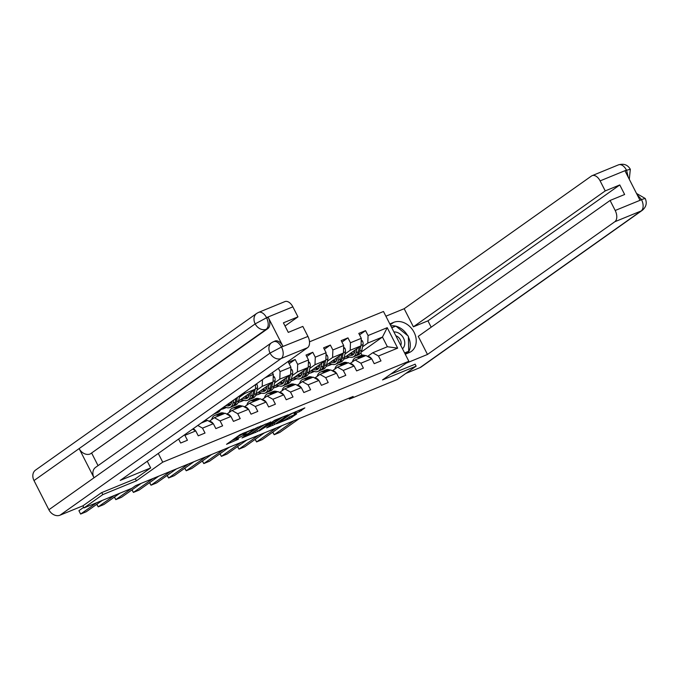 <?xml version="1.0" encoding="UTF-8"?>
<svg xmlns="http://www.w3.org/2000/svg" width="680" height="680" viewBox="0 0 680 680"><rect width="100%" height="100%" fill="white"/><g stroke="black" fill="none" stroke-linecap="round" stroke-linejoin="round"><path stroke-width="1.02" d="M253.921 428.918L240.057 434.664L226.542 444.304L238.408 439.221A4.769 0.527 153 0 1 236.521 439.713A4.769 0.527 153 0 1 237.226 439L238.331 438.217A4.769 0.527 153 0 1 244.239 435.089L247.052 433.78L245.276 434.358A4.769 0.527 153 0 1 243.38 434.851A4.769 0.527 153 0 1 244.095 434.137L245.2 433.347A4.769 0.527 153 0 1 251.107 430.219L253.921 428.918M299.633 411.578L304.844 407.889L289.935 414.222L276.42 423.861L290.071 418.344L296.65 413.958L290.462 416.406L286.382 418.965A3.987 0.442 153 0 1 282.489 421.124A3.987 0.442 153 0 1 279.871 421.991A3.987 0.442 153 0 1 280.466 421.387L289.212 415.191A3.987 0.442 153 0 1 293.114 413.032A3.987 0.442 153 0 1 295.732 412.165A3.987 0.442 153 0 1 295.137 412.76L294.049 413.865L299.633 411.578L298.979 410.286M382.525 379.933L416.135 366.154L397.332 379.474L349.392 399.126L353.149 396.466L135.677 485.613L131.911 488.274L83.972 507.926L102.782 494.606L136.399 480.828L162.724 462.171L408.85 361.275L382.525 379.933M270.776 422.067L255.501 428.332L241.986 437.971L257.49 431.486L270.691 421.898M274.558 420.3L288.218 414.791L274.703 424.43L266.679 427.856L272.51 423.589L268.209 425.263L259.046 431.01L274.558 420.3M309.493 341.827L383.486 311.491L408.85 361.275M162.724 462.171L158.279 453.45M359.55 334.892L365.559 330.633L358.793 333.412L361.293 338.325L350.464 342.762L347.964 337.85L341.19 340.62L343.697 345.534L332.868 349.971L330.361 345.066L323.595 347.837L326.102 352.75L315.274 357.187L312.766 352.274L306 355.053L308.499 359.958L297.67 364.403L295.171 359.49L288.405 362.262L290.904 367.175L280.075 371.611L278.409 368.348M365.559 330.633L368.058 335.546L387.234 327.683L397.655 348.143L378.479 355.997L380.987 360.91L374.212 363.681L371.714 358.776L360.885 363.214L363.383 368.126L356.618 370.898L354.118 365.984L343.289 370.43L345.788 375.334L339.023 378.114L336.524 373.201L325.695 377.638L328.194 382.551L321.427 385.322L318.92 380.418L308.091 384.854L310.599 389.767L303.832 392.538L301.325 387.625L290.496 392.062L293.003 396.975L286.229 399.755L283.73 394.842L272.901 399.279L275.4 404.192L268.634 406.963L266.135 402.05L255.306 406.495L257.805 411.4L251.039 414.179L248.54 409.267L237.711 413.703L240.21 418.616L233.444 421.387L230.936 416.483L220.107 420.92L222.615 425.833L215.849 428.604L213.341 423.691L202.512 428.137L205.02 433.041L198.245 435.82L195.746 430.907L184.918 435.344L187.425 440.258L180.65 443.029L178.619 439.042M265.175 377.723L273.309 374.391L272.399 372.606M344.973 353.974L350.2 350.276L361.029 345.839L344.156 357.791M331.041 363.851L328.38 365.729L330.888 363.774M331.993 364.25L328.38 365.729M350.115 363.511L355.13 359.966L365.959 355.521L371.714 358.776M361.029 345.839L361.293 338.325M350.2 350.276L350.464 342.762M360.885 363.214L355.13 359.966M327.377 361.19L332.596 357.484L343.425 353.048L326.553 364.999M313.438 371.059L310.786 372.946L313.293 370.982M314.398 371.458L310.786 372.946M332.52 370.727L337.535 367.175L348.364 362.738L354.118 365.984M343.425 353.048L343.697 345.534M332.596 357.484L332.868 349.971M343.289 370.43L337.535 367.175M309.774 368.407L315.001 364.701L325.83 360.264L308.958 372.215M295.843 378.275L293.19 380.154L295.698 378.199M296.803 378.675L293.19 380.154M314.925 377.944L319.94 374.391L330.769 369.954L336.524 373.201M325.83 360.264L326.102 352.75M315.001 364.701L315.274 357.187M325.695 377.638L319.94 374.391M292.179 375.615L297.406 371.918L308.236 367.472L291.363 379.431M278.248 385.492L275.587 387.37L278.094 385.407M279.2 385.892L275.587 387.37M297.33 385.152L302.345 381.599L313.174 377.162L318.92 380.418M308.236 367.472L308.499 359.958M297.406 371.918L297.67 364.403M308.091 384.854L302.345 381.599M274.584 382.832L279.811 379.125L290.64 374.688L273.768 386.639M260.652 392.7L257.992 394.587L260.5 392.624M261.604 393.1L257.992 394.587M279.735 392.368L284.75 388.815L295.579 384.378L301.325 387.625M290.64 374.688L290.904 367.175M279.811 379.125L280.075 371.611M290.496 392.062L284.75 388.815M256.989 390.039L262.216 386.342L273.046 381.905L256.173 393.856M243.057 399.916L240.397 401.795L242.904 399.84M244.009 400.316L240.397 401.795M262.131 399.585L267.147 396.032L277.975 391.587L283.73 394.842M273.046 381.905L273.309 374.391M262.216 386.342L262.454 379.652M272.901 399.279L267.147 396.032M239.394 397.256L244.613 393.558L255.442 389.113L238.578 401.064M225.454 407.125L222.802 409.012L225.309 407.048M226.415 407.532L222.802 409.012M244.536 406.793L249.551 403.24L260.38 398.803L266.135 402.05M255.442 389.113L255.612 384.498M244.613 393.558L244.664 392.25M255.306 406.495L249.551 403.24M226.941 414.01L231.956 410.457L242.785 406.019L248.54 409.267M237.711 413.703L231.956 410.457M209.346 421.217L214.362 417.673L225.19 413.227L230.936 416.483M220.107 420.92L214.362 417.673M201.135 423.087L207.595 420.444L213.341 423.691M202.512 428.137L197.786 425.459M195.746 430.907L192.61 429.131M184.918 435.344L184.314 435.004M101.753 492.583L102.782 494.606M82.9 505.818L83.972 507.926M416.135 366.154L415.106 364.131M348.916 398.2L349.392 399.126M361.233 352.087L382.457 337.05L367.795 343.06L362.567 346.766M348.636 356.635L345.975 358.513L348.483 356.558M349.588 357.034L345.975 358.513M367.719 356.303L372.725 352.75L387.396 346.74L382.457 337.05L387.234 327.683M361.998 355.164L360.817 352.852M343.629 359.32L345.907 358.385M326.034 366.528L328.312 365.594M308.44 373.745L310.718 372.81M290.836 380.953L293.123 380.018M273.241 388.17L275.519 387.234M255.646 395.386L257.924 394.451M238.051 402.594L240.329 401.659M220.456 409.81L222.734 408.875M397.655 348.143L387.396 346.74M367.795 343.06L368.058 335.546M378.479 355.997L372.725 352.75M239.819 400.188L242.003 399.287M257.414 392.972L259.599 392.079M289.161 363.749L295.171 359.49M275.009 385.764L277.194 384.863M306.756 356.532L312.766 352.274M292.604 378.548L294.788 377.655M324.351 349.325L330.361 345.066M310.199 371.331L312.392 370.438M341.947 342.108L347.964 337.85M327.802 364.123L329.987 363.222M345.398 356.906L347.582 356.014M136.399 480.828L135.354 478.779M242.76 433.339A4.769 0.527 153 0 0 242.7 433.5L243.38 434.851M242.955 434.001A4.769 0.527 153 0 0 237.651 436.866L238.331 438.217M236.521 439.713L235.832 438.37A4.769 0.527 153 0 1 236.538 437.656L237.651 436.866M231.472 440.742L236.079 438.855M254.388 431.35L265.378 424.065M257.524 427.592L244.571 436.543L246.432 435.931A4.769 0.527 153 0 0 252.339 432.803L260.312 427.15A4.769 0.527 153 0 0 261.026 426.436A4.769 0.527 153 0 0 259.131 426.929L257.397 427.337M282.6 417.001L274.014 423.087L274.703 424.43M271.609 424.295L274.014 423.087M277.882 419.849A3.987 0.442 153 0 0 278.477 419.254A3.987 0.442 153 0 0 275.859 420.121A3.987 0.442 153 0 0 271.957 422.28L269.246 424.532L274.797 422.034L277.882 419.849M288.873 417.214L290.981 416.194M102.212 500.454L86.266 511.751L80.622 514.063L78.914 510.697L80.622 514.063L96.577 502.767M83.674 507.331L78.914 510.697M402.483 348.78A9.877 7.846 54.7 0 0 404.03 339.277A9.877 7.846 54.7 0 0 396.006 332.103A9.877 7.846 54.7 0 0 393.907 331.942M406.308 352.954L408.697 351.262L404.6 352.945M391.782 327.786L395.879 326.102L408.374 336.183L408.697 351.262M400.75 345.389A6.758 5.372 54.7 0 0 395.862 335.775M150.68 467.925L120.224 480.412L307.538 347.709L281.197 358.513L60.027 515.193L82.985 505.784L101.413 492.728L135.252 478.856L150.68 467.925L147.271 461.252M292.85 306.841L266.517 317.637A9.112 5.44 67.7 0 0 258.545 312.4L284.877 301.606A9.112 5.44 67.7 0 1 292.85 306.841L297.959 316.863L285.039 326.017M60.027 515.193A9.341 7.429 -125.3 0 1 48.875 509.762L94.01 477.785A9.341 7.429 -125.3 0 1 95.582 467.381L271.609 342.677A9.341 7.429 -125.3 0 0 270.045 353.082L281.325 347.106L307.938 336.438A9.112 5.44 67.7 0 1 307.538 347.709M271.609 342.677L274.975 341.046A9.112 5.44 67.7 0 1 282.948 346.281L268.209 317.348A9.112 5.44 67.7 0 1 267.81 328.618L90.253 453.951A9.341 7.429 -125.3 0 1 79.135 448.587L34 480.565L48.875 509.762M34 480.565A9.341 7.429 -125.3 0 1 35.538 470.092L256.7 313.412A9.341 7.429 -125.3 0 0 255.17 323.884L266.407 317.849M267.81 328.618L266.288 329.248A9.341 7.429 -125.3 0 1 255.17 323.884L79.135 448.587L94.01 477.785L270.045 353.082A9.341 7.429 -125.3 0 0 281.197 358.513A9.112 5.44 -112.3 0 0 281.596 347.242M297.959 316.863L283.407 322.83L288.277 332.384L302.829 326.417L307.938 336.438M91.775 453.322L98.047 465.638M90.253 453.951L266.288 329.248C268.736 326.952 268.872 323.195 266.688 317.976L268.209 317.348M405.254 354.221L409.105 352.639A17.093 13.583 54.7 0 0 411.273 351.45A17.093 13.583 54.7 0 0 413.329 330.947A17.093 13.583 54.7 0 0 393.677 322.363L389.827 323.944M406.113 363.214L427.482 354.458L418.26 336.362L610.087 200.464L615.196 210.486L641.538 199.691L639.846 199.98L625.098 171.045L626.45 170.085L600.117 180.888A9.112 5.44 -112.3 0 0 592.144 175.653A9.112 5.44 -112.3 0 0 591.49 176.01L404.175 308.712L413.398 326.808L427.95 320.841L431.188 327.207M385.883 316.208L404.175 308.712M427.482 354.458L614.796 221.756A9.112 5.44 -112.3 0 0 615.196 210.486M636.505 193.434L645.21 198.475C647.198 202.971 646.238 206.916 642.319 210.307L421.158 366.996A9.341 7.429 -125.3 0 1 419.968 367.642L405.875 373.422M610.087 200.464L624.639 194.497L619.777 184.943L605.226 190.91L600.117 180.888M605.226 190.91L413.398 326.808M415.149 364.208L390.694 374.144M619.777 184.943L427.95 320.841M407.864 353.149A17.093 13.583 54.7 0 0 408.399 337.034M407.643 335.589A17.093 13.583 54.7 0 0 396.024 326.221M395.76 326.153A17.093 13.583 54.7 0 0 390.771 325.797M395.335 326.324L391.671 327.565M404.906 353.532L408.349 352.121L408.332 351.526M394.23 326.774L395.114 326.153M637.075 194.548L641.367 199.35M645.21 198.475L641.639 199.478M626.45 170.085A9.112 5.44 67.7 0 0 618.486 164.849C623.755 163.336 627.7 164.806 630.326 169.269L626.722 170.221M195.423 430.729A4.029 2.405 -112.3 0 0 193.29 428.885L193.052 428.817M119.816 493.238L103.861 504.535L98.218 506.846L96.883 504.228M114.172 495.55L98.218 506.846L96.747 504.331M213.027 423.512A4.029 2.405 -112.3 0 0 210.885 421.668L208.573 420.997M141.168 483.361L121.456 497.327L115.821 499.638L114.478 497.012M207.213 420.597L205.981 420.24A11.62 6.936 -112.3 0 0 205.36 420.096M131.767 488.333L115.821 499.638L114.342 497.114M205.062 421.481L203.889 421.141M202.946 421.812L203.711 422.034M220.694 409.241A11.62 6.936 67.7 0 1 217.898 412.42L215.756 413.304A11.62 6.936 -112.3 0 0 218.127 411.051M216.308 412.344A11.62 6.936 67.7 0 1 214.404 413.856L213.851 414.086M215.05 413.517A11.62 6.936 -112.3 0 0 215.756 413.304M231.863 401.319L231.71 402.058A9.647 5.754 67.7 0 1 229.109 405.697A9.647 5.754 67.7 0 1 225.879 405.56M233.648 400.061L232.985 403.138A11.62 6.936 67.7 0 1 229.857 407.524A11.62 6.936 67.7 0 1 224.476 406.555M239.708 395.76L238.629 400.826A11.62 6.936 67.7 0 1 235.493 405.212L233.35 406.087A11.62 6.936 -112.3 0 0 236.487 401.701L237.405 397.392M231.37 403.189A9.647 5.754 67.7 0 1 230.18 402.509M235.951 398.429L235.135 402.262A11.62 6.936 67.7 0 1 231.999 406.64L229.857 407.524M227.477 404.43A9.647 5.754 -112.3 0 0 230.103 405.076M232.653 406.308A11.62 6.936 -112.3 0 0 233.35 406.087M230.656 404.481A9.647 5.754 67.7 0 1 228.514 403.69M249.653 393.219L249.305 394.842A9.647 5.754 67.7 0 1 246.704 398.48A9.647 5.754 67.7 0 1 242.845 398.046M251.43 391.96L250.588 395.921A11.62 6.936 67.7 0 1 247.452 400.308A11.62 6.936 67.7 0 1 241.544 398.964M256.453 383.902L256.878 384.276A4.029 2.405 67.7 0 1 257.465 387.829L256.224 393.609A11.62 6.936 67.7 0 1 253.096 397.995L250.946 398.879A11.62 6.936 -112.3 0 0 254.082 394.493L255.196 389.291M248.965 395.973A9.647 5.754 67.7 0 1 247.265 394.91M253.733 390.328L252.73 395.046A11.62 6.936 67.7 0 1 249.594 399.432L247.452 400.308M244.494 396.874A9.647 5.754 -112.3 0 0 247.699 397.859M250.249 399.092A11.62 6.936 -112.3 0 0 250.946 398.879M248.251 397.273A9.647 5.754 67.7 0 1 245.556 396.117M230.622 416.296A4.029 2.405 -112.3 0 0 228.488 414.46L226.168 413.78M158.763 476.144L139.052 490.11L133.416 492.422L132.081 489.804M224.808 413.389L223.575 413.032A11.62 6.936 -112.3 0 0 220.397 413.117L218.254 413.993A11.62 6.936 -112.3 0 0 217.6 414.332M219.164 415.701L217.931 415.344A11.62 6.936 -112.3 0 0 214.752 415.429A11.62 6.936 -112.3 0 0 211.675 419.569M153.127 478.456L133.416 492.422L131.937 489.897M222.666 414.264L221.433 413.907A11.62 6.936 -112.3 0 0 218.254 413.993M214.752 415.429L216.894 414.553A11.62 6.936 67.7 0 1 220.074 414.46L221.306 414.817M248.217 409.088A4.029 2.405 -112.3 0 0 246.083 407.243L243.763 406.572M176.367 468.937L156.647 482.902L151.011 485.214L149.677 482.587M242.403 406.173L241.171 405.815A11.62 6.936 -112.3 0 0 237.992 405.9L235.85 406.784A11.62 6.936 -112.3 0 0 235.195 407.116M236.759 408.484L235.526 408.127A11.62 6.936 -112.3 0 0 232.348 408.212A11.62 6.936 -112.3 0 0 229.27 412.361M170.722 471.248L151.011 485.214L149.532 482.69M240.261 407.048L239.028 406.691A11.62 6.936 -112.3 0 0 235.85 406.784M232.348 408.212L234.498 407.337A11.62 6.936 67.7 0 1 237.677 407.252L238.909 407.609M265.812 401.872A4.029 2.405 -112.3 0 0 263.678 400.027L261.358 399.355M193.962 461.72L174.25 475.685L168.606 477.998L167.271 475.371M259.998 398.956L258.765 398.599A11.62 6.936 -112.3 0 0 255.587 398.692L253.445 399.568A11.62 6.936 -112.3 0 0 252.79 399.908M254.362 401.268L253.13 400.911A11.62 6.936 -112.3 0 0 249.951 401.004A11.62 6.936 -112.3 0 0 246.865 405.144M188.317 464.032L168.606 477.998L167.127 475.473M257.856 399.84L256.624 399.483A11.62 6.936 -112.3 0 0 253.445 399.568M249.951 401.004L252.093 400.12A11.62 6.936 67.7 0 1 255.272 400.036L256.504 400.392M267.249 386.01L266.9 387.625A9.647 5.754 67.7 0 1 264.299 391.272A9.647 5.754 67.7 0 1 260.44 390.83M269.034 384.744L268.183 388.714A11.62 6.936 67.7 0 1 265.047 393.1A11.62 6.936 67.7 0 1 259.139 391.748M273.25 375.972L274.474 377.06A4.029 2.405 67.7 0 1 275.06 380.613L273.819 386.401A11.62 6.936 67.7 0 1 270.691 390.787L268.549 391.663A11.62 6.936 -112.3 0 0 271.677 387.277L272.791 382.083M266.569 388.756A9.647 5.754 67.7 0 1 264.86 387.702M271.337 383.112L270.325 387.829A11.62 6.936 67.7 0 1 267.189 392.216L265.047 393.1M262.089 389.657A9.647 5.754 -112.3 0 0 265.293 390.643M267.844 391.884A11.62 6.936 -112.3 0 0 268.549 391.663M265.846 390.056A9.647 5.754 67.7 0 1 263.151 388.909M283.407 394.663A4.029 2.405 -112.3 0 0 281.274 392.819L278.953 392.139M211.556 454.504L191.845 468.469L186.201 470.781L184.867 468.163M277.593 391.748L276.361 391.391A11.62 6.936 -112.3 0 0 273.181 391.476L271.039 392.351A11.62 6.936 -112.3 0 0 270.385 392.692M271.957 394.06L270.725 393.703A11.62 6.936 -112.3 0 0 267.546 393.788A11.62 6.936 -112.3 0 0 264.469 397.927M205.912 456.815L186.201 470.781L184.731 468.265M275.451 392.624L274.219 392.267A11.62 6.936 -112.3 0 0 271.039 392.351M267.546 393.788L269.688 392.912A11.62 6.936 67.7 0 1 272.867 392.819L274.1 393.176M284.844 378.794L284.495 380.418A9.647 5.754 67.7 0 1 281.894 384.055A9.647 5.754 67.7 0 1 278.035 383.613M286.628 377.536L285.778 381.497A11.62 6.936 67.7 0 1 282.642 385.883A11.62 6.936 67.7 0 1 276.743 384.531M290.853 368.764L292.069 369.852A4.029 2.405 67.7 0 1 292.655 373.405L291.423 379.185A11.62 6.936 67.7 0 1 288.286 383.571L286.144 384.447A11.62 6.936 -112.3 0 0 289.272 380.069L290.385 374.867M284.163 381.548A9.647 5.754 67.7 0 1 282.455 380.486M288.932 375.896L287.921 380.622A11.62 6.936 67.7 0 1 284.784 385.007L282.642 385.883M279.684 382.449A9.647 5.754 -112.3 0 0 282.889 383.435M285.438 384.668A11.62 6.936 -112.3 0 0 286.144 384.447M283.441 382.84A9.647 5.754 67.7 0 1 280.747 381.692M301.01 387.447A4.029 2.405 -112.3 0 0 298.868 385.602L296.556 384.931M229.151 447.296L209.44 461.261L203.796 463.573L202.462 460.946M295.197 384.531L293.964 384.175A11.62 6.936 -112.3 0 0 290.776 384.26L288.635 385.144A11.62 6.936 -112.3 0 0 287.988 385.483M289.552 386.844L288.32 386.486A11.62 6.936 -112.3 0 0 285.141 386.572A11.62 6.936 -112.3 0 0 282.064 390.719M223.516 449.608L203.796 463.573L202.326 461.048M293.046 385.416L291.813 385.05A11.62 6.936 -112.3 0 0 288.635 385.144M285.141 386.572L287.283 385.696A11.62 6.936 67.7 0 1 290.462 385.611L291.695 385.968M302.438 371.577L302.09 373.201A9.647 5.754 67.7 0 1 299.489 376.839A9.647 5.754 67.7 0 1 295.63 376.405M304.224 370.32L303.374 374.289A11.62 6.936 67.7 0 1 300.245 378.666A11.62 6.936 67.7 0 1 294.338 377.324M308.448 361.548L309.663 362.635A4.029 2.405 67.7 0 1 310.25 366.188L309.017 371.977A11.62 6.936 67.7 0 1 305.881 376.354L303.739 377.238A11.62 6.936 -112.3 0 0 306.875 372.852L307.981 367.659M301.758 374.332A9.647 5.754 67.7 0 1 300.05 373.269M306.527 368.688L305.515 373.405A11.62 6.936 67.7 0 1 302.387 377.791L300.245 378.666M297.287 375.232A9.647 5.754 -112.3 0 0 300.492 376.219M303.034 377.451A11.62 6.936 -112.3 0 0 303.739 377.238M301.036 375.632A9.647 5.754 67.7 0 1 298.35 374.484M318.606 380.23A4.029 2.405 -112.3 0 0 316.472 378.394L314.151 377.714M246.746 440.079L227.035 454.044L221.4 456.356L220.056 453.738M312.791 377.324L311.559 376.958A11.62 6.936 -112.3 0 0 308.38 377.051L306.229 377.927A11.62 6.936 -112.3 0 0 305.583 378.267M307.148 379.635L305.915 379.27A11.62 6.936 -112.3 0 0 302.736 379.363A11.62 6.936 -112.3 0 0 299.659 383.503M241.111 442.391L221.4 456.356L219.921 453.832M310.649 378.199L309.417 377.842A11.62 6.936 -112.3 0 0 306.229 377.927M302.736 379.363L304.878 378.479A11.62 6.936 67.7 0 1 308.057 378.394L309.289 378.751M320.034 364.37L319.694 365.993A9.647 5.754 67.7 0 1 317.093 369.631A9.647 5.754 67.7 0 1 313.225 369.189M321.819 363.103L320.969 367.072A11.62 6.936 67.7 0 1 317.841 371.458A11.62 6.936 67.7 0 1 311.933 370.107M326.043 354.339L327.258 355.427A4.029 2.405 67.7 0 1 327.845 358.972L326.613 364.76A11.62 6.936 67.7 0 1 323.476 369.147L321.334 370.022A11.62 6.936 -112.3 0 0 324.471 365.636L325.575 360.442M319.353 367.124A9.647 5.754 67.7 0 1 317.653 366.061M324.122 361.471L323.119 366.197A11.62 6.936 67.7 0 1 319.982 370.575L317.841 371.458M314.882 368.024A9.647 5.754 -112.3 0 0 318.087 369.01M320.637 370.243A11.62 6.936 -112.3 0 0 321.334 370.022M318.631 368.416A9.647 5.754 67.7 0 1 315.945 367.268M336.2 373.023A4.029 2.405 -112.3 0 0 334.067 371.178L331.747 370.506M264.35 432.863L244.63 446.828L238.995 449.14L237.66 446.522M330.387 370.107L329.154 369.75A11.62 6.936 -112.3 0 0 325.975 369.835L323.833 370.719A11.62 6.936 -112.3 0 0 323.178 371.05M324.743 372.419L323.51 372.062A11.62 6.936 -112.3 0 0 320.331 372.147A11.62 6.936 -112.3 0 0 317.254 376.295M258.706 435.175L238.995 449.14L237.516 446.624M328.245 370.982L327.012 370.625A11.62 6.936 -112.3 0 0 323.833 370.719M320.331 372.147L322.473 371.272A11.62 6.936 67.7 0 1 325.661 371.178L326.893 371.543M337.637 357.153L337.288 358.776A9.647 5.754 67.7 0 1 334.688 362.414A9.647 5.754 67.7 0 1 330.828 361.981M339.413 355.895L338.572 359.856A11.62 6.936 67.7 0 1 335.435 364.242A11.62 6.936 67.7 0 1 329.528 362.899M343.638 347.123L344.862 348.211A4.029 2.405 67.7 0 1 345.44 351.764L344.207 357.544A11.62 6.936 67.7 0 1 341.071 361.93L338.929 362.805A11.62 6.936 -112.3 0 0 342.065 358.428L343.179 353.226M336.949 359.907A9.647 5.754 67.7 0 1 335.249 358.844M341.717 354.263L340.714 358.98A11.62 6.936 67.7 0 1 337.577 363.366L335.435 364.242M332.477 360.808A9.647 5.754 -112.3 0 0 335.682 361.794M338.232 363.026A11.62 6.936 -112.3 0 0 338.929 362.805M336.234 361.207A9.647 5.754 67.7 0 1 333.54 360.051M353.796 365.806A4.029 2.405 -112.3 0 0 351.662 363.962L349.341 363.29M281.945 425.654L262.233 439.62L256.589 441.932L255.255 439.305M347.981 362.89L346.749 362.534A11.62 6.936 -112.3 0 0 343.57 362.627L341.428 363.502A11.62 6.936 -112.3 0 0 340.774 363.842M342.346 365.202L341.113 364.846A11.62 6.936 -112.3 0 0 337.926 364.939A11.62 6.936 -112.3 0 0 334.849 369.078M276.301 427.966L256.589 441.932L255.111 439.408M345.839 363.774L344.607 363.418A11.62 6.936 -112.3 0 0 341.428 363.502M337.926 364.939L340.076 364.055A11.62 6.936 67.7 0 1 343.255 363.97L344.488 364.327M355.232 349.945L354.883 351.56A9.647 5.754 67.7 0 1 352.282 355.198A9.647 5.754 67.7 0 1 348.423 354.764M357.008 348.678L356.167 352.648A11.62 6.936 67.7 0 1 353.03 357.025A11.62 6.936 67.7 0 1 347.123 355.683M361.233 339.906L362.457 340.995A4.029 2.405 67.7 0 1 363.043 344.548L361.802 350.336A11.62 6.936 67.7 0 1 358.675 354.714L356.524 355.598A11.62 6.936 -112.3 0 0 359.661 351.212L360.774 346.018M354.543 352.69A9.647 5.754 67.7 0 1 352.844 351.637M359.32 347.046L358.309 351.764A11.62 6.936 67.7 0 1 355.173 356.15L353.03 357.025M350.072 353.591A9.647 5.754 -112.3 0 0 353.277 354.577M355.827 355.81A11.62 6.936 -112.3 0 0 356.524 355.598M353.829 353.991A9.647 5.754 67.7 0 1 351.135 352.844M371.39 358.589A4.029 2.405 -112.3 0 0 369.257 356.753L366.936 356.074M299.54 418.438L279.828 432.403L274.185 434.716L272.85 432.098M365.576 355.683L364.344 355.325A11.62 6.936 -112.3 0 0 361.165 355.411L359.023 356.286A11.62 6.936 -112.3 0 0 358.368 356.626M359.941 357.995L358.708 357.637A11.62 6.936 -112.3 0 0 355.529 357.723A11.62 6.936 -112.3 0 0 352.444 361.862M293.896 420.75L274.185 434.716L272.705 432.191M363.434 356.558L362.202 356.201A11.62 6.936 -112.3 0 0 359.023 356.286M355.529 357.723L357.671 356.847A11.62 6.936 67.7 0 1 360.85 356.753L362.083 357.111M244.775 432.514L245.2 433.347M243.525 433.024L244.095 434.137M236.538 437.656L237.226 439M256.802 430.142L257.49 431.486M254.957 431.12L255.637 432.463M272.17 424.056L272.858 425.408M267.911 424.677L268.209 425.263M291.261 416.075L291.924 417.375M289.391 417.001L290.071 418.344M300.917 409.496L301.486 410.601M282.948 346.281L281.333 347.106M272.799 342.031C275.714 340.493 278.587 342.116 281.426 346.902M419.968 367.642L641.138 210.962L614.796 221.756M390.26 324.785L393.677 322.363M642.319 210.307A9.341 7.429 -125.3 0 1 641.138 210.962A9.112 5.44 -112.3 0 0 641.538 199.691M628.21 177.148L626.629 170.425M192.644 429.148L193.29 428.885M204.034 421.039L205.981 420.24M210.239 421.94L210.885 421.668M235.135 402.262L232.985 403.138M238.629 400.826L236.487 401.701M256.81 384.225L255.603 384.719M252.73 395.046L250.588 395.921M256.224 393.609L254.082 394.493M257.465 387.829L255.459 388.646M221.433 413.907L223.575 413.032M217.931 415.344L220.074 414.46M227.834 414.724L228.488 414.46M239.028 406.691L241.171 405.815M235.526 408.127L237.677 407.252M245.429 407.507L246.083 407.243M256.624 399.483L258.765 398.599M253.13 400.911L255.272 400.036M263.024 400.299L263.678 400.027M274.414 377.009L273.199 377.502M270.325 387.829L268.183 388.714M273.819 386.401L271.677 387.277M275.06 380.613L273.062 381.438M274.219 392.267L276.361 391.391M270.725 393.703L272.867 392.819M280.627 393.082L281.274 392.819M292.009 369.793L290.793 370.294M287.921 380.622L285.778 381.497M291.423 379.185L289.272 380.069M292.655 373.405L290.657 374.221M291.813 385.05L293.964 384.175M288.32 386.486L290.462 385.611M298.223 385.875L298.868 385.602M309.604 362.584L308.389 363.077M305.515 373.405L303.374 374.289M309.017 371.977L306.875 372.852M310.25 366.188L308.252 367.004M309.417 377.842L311.559 376.958M305.915 379.27L308.057 378.394M315.817 378.658L316.472 378.394M327.199 355.368L325.992 355.861M323.119 366.197L320.969 367.072M326.613 364.76L324.471 365.636M327.845 358.972L325.848 359.796M327.012 370.625L329.154 369.75M323.51 372.062L325.661 371.178M333.412 371.442L334.067 371.178M344.794 348.151L343.587 348.653M340.714 358.98L338.572 359.856M344.207 357.544L342.065 358.428M345.44 351.764L343.442 352.58M344.607 363.418L346.749 362.534M341.113 364.846L343.255 363.97M351.007 364.233L351.662 363.962M362.398 340.944L361.182 341.436M358.309 351.764L356.167 352.648M361.802 350.336L359.661 351.212M363.043 344.548L361.037 345.372M362.202 356.201L364.344 355.325M358.708 357.637L360.85 356.753M368.602 357.017L369.257 356.753M260.772 425.952L261.026 426.436M278.239 418.795L278.477 419.254M295.502 411.714L295.732 412.165M279.633 421.515L279.871 421.991M258.545 312.4L256.7 313.412M618.486 164.849L592.144 175.653M630.326 169.269L629.289 179.273"/></g></svg>
